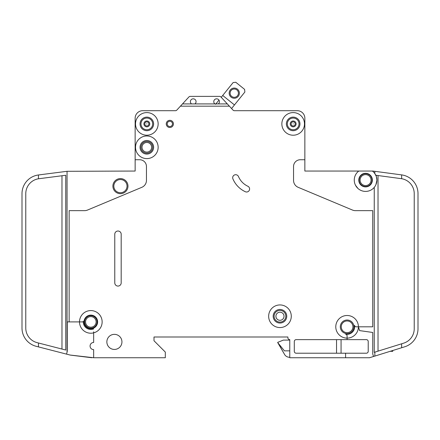 <?xml version="1.0" encoding="UTF-8"?>
<svg xmlns="http://www.w3.org/2000/svg" width="440" height="440" viewBox="0 0 440 440"><rect width="100%" height="100%" fill="white"/><g stroke="black" fill="none" stroke-linecap="round" stroke-linejoin="round"><path stroke-width="0.66" d="M239.36 93.159A5.093 5.093 0 0 1 234.267 98.247A5.093 5.093 0 0 1 229.174 93.159A5.093 5.093 0 0 1 234.267 88.066A5.093 5.093 0 0 1 239.36 93.159M230.12 93.159A4.147 4.147 0 0 0 234.267 97.306A4.147 4.147 0 0 0 238.414 93.159A4.147 4.147 0 0 0 234.267 89.007A4.147 4.147 0 0 0 230.12 93.159M231.566 108.521L244.871 92.021L244.591 89.37L235.78 82.264L233.129 82.55L221.232 97.306L220.935 96.982A1.887 1.887 0 0 0 219.549 96.377L190.278 96.377A1.887 1.887 0 0 0 188.892 96.982L182.507 103.917L194.92 103.917A2.827 2.827 0 0 0 193.221 98.824A2.827 2.827 0 0 0 191.527 103.917M218.972 100.106L215.595 104.297M234.46 104.934L222.712 95.469M392.733 350.515L392.733 351.324L390.137 351.324M144.777 123.904A2.057 2.057 0 0 1 146.834 121.853A2.057 2.057 0 0 1 148.891 123.904A2.057 2.057 0 0 1 146.834 125.961A2.057 2.057 0 0 1 144.777 123.904M291.11 123.904A2.057 2.057 0 0 1 293.166 121.853A2.057 2.057 0 0 1 295.224 123.904A2.057 2.057 0 0 1 293.166 125.961A2.057 2.057 0 0 1 291.11 123.904M359.167 180.097A6.413 6.413 0 0 0 365.58 186.511A6.413 6.413 0 0 0 371.987 180.097A6.413 6.413 0 0 0 365.58 173.69A6.413 6.413 0 0 0 359.167 180.097M358.787 171.05A11.314 11.314 0 0 0 354.261 180.097L354.288 179.344L354.261 180.097A11.314 11.314 0 0 0 365.58 191.417A11.314 11.314 0 0 0 376.893 180.097L375.92 184.685L376.893 180.097A11.314 11.314 0 0 0 372.367 171.05L304.86 171.05L304.86 118.25A7.541 7.541 0 0 0 297.314 110.704L234.333 110.704A1.887 1.887 0 0 1 233.019 110.099L229.411 106.178L180.422 106.178L176.814 110.099A1.887 1.887 0 0 1 175.5 110.704L142.687 110.704A7.541 7.541 0 0 0 135.141 118.25L135.141 159.737L139.667 159.737A6.787 6.787 0 0 1 146.46 166.524L146.46 180.362A7.541 7.541 0 0 1 141.829 187.319L87.511 210.062A7.541 7.541 0 0 1 84.601 210.65L69.141 210.65L69.141 321.904L67.26 321.904L67.26 351.389L66.55 354.129L38.456 346.891L38.456 342.997L37.092 342.645A15.087 15.087 0 0 1 25.773 328.036L25.773 193.677A15.087 15.087 0 0 1 38.456 178.783L38.456 174.972A18.86 18.86 0 0 0 22 193.677L22 328.036A18.86 18.86 0 0 0 36.152 346.297L38.456 346.891M375.92 184.685L376.893 180.097L376.139 175.291L401.643 178.712L401.643 174.895L374.847 171.314L374.847 173.613L376.139 176.038M358.787 180.097A6.787 6.787 0 0 0 365.58 186.89A6.787 6.787 0 0 0 372.367 180.097A6.787 6.787 0 0 0 365.58 173.311A6.787 6.787 0 0 0 358.787 180.097M355.52 185.29L357.935 188.441L356.186 186.406M142.027 147.29A4.807 4.807 0 0 0 146.834 152.097A4.807 4.807 0 0 0 151.641 147.29A4.807 4.807 0 0 0 146.834 142.478A4.807 4.807 0 0 0 142.027 147.29M275.913 316.25A4.054 4.054 0 0 0 279.966 320.304A4.054 4.054 0 0 0 284.02 316.25A4.054 4.054 0 0 0 279.966 312.197A4.054 4.054 0 0 0 275.913 316.25M232.678 177.711A3.02 3.02 0 0 1 238.469 176.534A18.86 18.86 0 0 0 247.858 186.252A3.02 3.02 0 0 1 249.321 190.262A3.02 3.02 0 0 1 245.311 191.725A24.893 24.893 0 0 1 232.914 178.888A3.02 3.02 0 0 1 232.678 177.711M292.996 123.904L293.337 123.904L292.996 123.904M146.663 123.904L147.004 123.904L146.663 123.904M69.141 321.904L79.514 321.904A11.314 11.314 0 0 1 101.844 319.319A11.314 11.314 0 0 1 94.666 332.547A0.754 0.754 0 0 1 93.66 331.837L93.66 342.458A3.581 3.581 0 0 0 90.074 346.043A3.581 3.581 0 0 0 93.66 349.624L93.66 357.736L165.314 357.736L165.314 352.077L154 340.764L154 336.991L287.887 336.991L287.887 337.744A1.887 1.887 0 0 0 289.773 339.631L289.773 357.736L345.587 357.736L345.587 353.21L296.18 353.21A1.887 1.887 0 0 1 294.3 351.324L294.3 341.517A1.887 1.887 0 0 1 296.18 339.631L347.1 339.631L347.1 338.124A11.314 11.314 0 0 0 358.413 326.81L359.601 330.611L372.741 332.459L372.741 353.964L373.533 356.493L374.847 356.087L374.847 352.132L374.253 352.319L374.253 187.363M158.147 147.29A11.314 11.314 0 0 0 146.834 135.977A11.314 11.314 0 0 0 135.52 147.29A11.314 11.314 0 0 0 146.834 158.604A11.314 11.314 0 0 0 158.147 147.29M158.147 123.904A11.314 11.314 0 0 0 146.834 112.591A11.314 11.314 0 0 0 135.52 123.904A11.314 11.314 0 0 0 146.834 135.218A11.314 11.314 0 0 0 158.147 123.904M291.28 316.25A11.314 11.314 0 0 0 279.966 304.937A11.314 11.314 0 0 0 268.653 316.25A11.314 11.314 0 0 0 279.966 327.564A11.314 11.314 0 0 0 291.28 316.25M273.18 316.25A6.787 6.787 0 0 0 279.966 323.037A6.787 6.787 0 0 0 286.754 316.25A6.787 6.787 0 0 0 279.966 309.458A6.787 6.787 0 0 0 273.18 316.25M358.413 326.81A11.314 11.314 0 0 0 347.1 315.497A11.314 11.314 0 0 0 335.781 326.81A11.314 11.314 0 0 0 347.1 338.124L347.1 336.045A1.887 1.887 0 0 0 345.587 334.197A7.541 7.541 0 0 0 354.486 325.298A1.887 1.887 0 0 0 356.334 326.81L372.741 326.81L372.741 210.65L355.399 210.65A7.541 7.541 0 0 1 352.49 210.062L298.172 187.319A7.541 7.541 0 0 1 293.541 180.362L293.541 166.524A6.787 6.787 0 0 1 300.333 159.737L304.86 159.737L304.86 118.25L304.86 159.737M304.48 123.904A11.314 11.314 0 0 0 293.166 112.591A11.314 11.314 0 0 0 281.853 123.904A11.314 11.314 0 0 0 293.166 135.218A11.314 11.314 0 0 0 304.48 123.904M84.04 321.904A6.787 6.787 0 0 0 90.827 328.697A6.787 6.787 0 0 0 97.62 321.904A6.787 6.787 0 0 0 90.827 315.117A6.787 6.787 0 0 0 84.04 321.904M93.66 328.9A7.541 7.541 0 0 1 83.32 321.222A0.754 0.754 0 0 1 82.566 321.904L79.514 321.904A11.314 11.314 0 0 0 93.66 332.86L93.66 331.837M140.047 147.29A6.787 6.787 0 0 0 146.834 154.077A6.787 6.787 0 0 0 153.621 147.29A6.787 6.787 0 0 0 146.834 140.498A6.787 6.787 0 0 0 140.047 147.29M106.86 341.897A7.541 7.541 0 0 0 114.4 349.437A7.541 7.541 0 0 0 121.941 341.897A7.541 7.541 0 0 0 114.4 334.351A7.541 7.541 0 0 0 106.86 341.897M84.607 321.904A6.221 6.221 0 0 0 90.827 328.13A6.221 6.221 0 0 0 97.053 321.904A6.221 6.221 0 0 0 90.827 315.684A6.221 6.221 0 0 0 84.607 321.904M340.307 326.81A6.787 6.787 0 0 0 347.1 333.597A6.787 6.787 0 0 0 353.887 326.81A6.787 6.787 0 0 0 347.1 320.018A6.787 6.787 0 0 0 340.307 326.81M140.047 123.904A6.787 6.787 0 0 0 146.834 130.697A6.787 6.787 0 0 0 153.621 123.904A6.787 6.787 0 0 0 146.834 117.117A6.787 6.787 0 0 0 140.047 123.904M286.38 123.904A6.787 6.787 0 0 0 293.166 130.697A6.787 6.787 0 0 0 299.954 123.904A6.787 6.787 0 0 0 293.166 117.117A6.787 6.787 0 0 0 286.38 123.904M166.26 123.904A3.581 3.581 0 0 0 169.84 127.49A3.581 3.581 0 0 0 173.421 123.904A3.581 3.581 0 0 0 169.84 120.324A3.581 3.581 0 0 0 166.26 123.904M214.907 103.917L218.301 103.917A2.827 2.827 0 0 0 216.607 98.824A2.827 2.827 0 0 0 214.907 103.917L194.92 103.917M112.893 186.137A7.541 7.541 0 0 0 120.434 193.677A7.541 7.541 0 0 0 127.98 186.137A7.541 7.541 0 0 0 120.434 178.59A7.541 7.541 0 0 0 112.893 186.137M359.458 189.618L359.816 189.838M358.314 188.777C360.437 190.3 360.437 190.3 358.314 188.777M374.847 171.314L372.993 171.066A1.887 1.887 0 0 0 372.741 171.05L372.367 171.05M218.301 103.917L227.326 103.917L229.411 106.178M227.326 103.917L220.935 96.982M180.422 106.178L182.507 103.917M121.187 282.87A3.207 3.207 0 0 1 117.981 286.077A3.207 3.207 0 0 1 114.78 282.87L114.78 234.218A3.207 3.207 0 0 1 117.981 231.017A3.207 3.207 0 0 1 121.187 234.218L121.187 282.87M347.1 339.631L366.333 339.631A1.887 1.887 0 0 1 368.22 341.517L368.22 351.324A1.887 1.887 0 0 1 366.333 353.21L345.587 353.21M373.533 356.493L369.545 357.736L345.587 357.736M135.141 159.737L135.141 171.05L67.045 171.303L67.045 352.198M368.973 357.736A3.773 3.773 0 0 0 370.095 357.566L372.741 356.741L370.095 357.566M374.847 356.087L404.75 346.775A18.86 18.86 0 0 0 418 328.768L418 328.697M404.75 346.775L401.643 347.743L404.75 346.775L401.643 347.743L404.75 346.775L401.643 347.743L401.643 343.794L374.847 352.132M93.66 357.736L70.087 355.042A3.773 3.773 0 0 0 70.571 355.13L91.773 357.736L70.571 355.13M418 328.768L418 193.589A18.86 18.86 0 0 0 401.643 174.895M22.011 328.697L22.138 330.297M401.643 178.712A15.087 15.087 0 0 1 414.227 193.589L414.227 328.768A15.087 15.087 0 0 1 403.629 343.173L401.643 343.794M38.456 174.972L67.045 171.303M38.456 178.783L65.747 175.269L65.747 350.026L38.456 342.997M190.278 96.377L219.549 96.377M70.087 355.042L66.55 354.129M22 321.904L22 328.036M418 193.589L418 198.204M289.773 340.104L283.36 340.104L277.701 342.364L284.559 354.437A5.66 5.66 0 0 0 289.459 357.264L289.773 357.264M277.701 342.557L284.559 354.437L277.701 342.557L284.422 350.851L289.773 350.851M336.54 353.21L336.54 339.631M341.061 353.21L341.061 339.631M359.436 178.255L359.7 177.54M359.211 179.344C360.096 176.248 360.096 176.248 359.211 179.344M354.288 179.344L354.261 180.097L354.288 179.344M175.307 110.704L142.687 110.704L175.307 110.704M154 340.764L154 336.991L287.887 336.991L287.887 337.744A1.887 1.887 0 0 0 289.773 339.631A1.887 1.887 0 0 1 287.887 337.744L287.887 336.991L154 336.991L154 340.764M359.216 179.322L359.442 178.244M22 198.204L22 193.677M359.689 177.562L359.87 177.183M359.887 176.402L359.156 177.898M391.98 351.324L391.98 350.752M391.221 351.324L391.221 350.988M140.987 123.904A5.847 5.847 0 0 0 146.834 129.751A5.847 5.847 0 0 0 152.68 123.904A5.847 5.847 0 0 0 146.834 118.058A5.847 5.847 0 0 0 140.987 123.904M143.913 123.904A2.921 2.921 0 0 1 146.834 120.984A2.921 2.921 0 0 1 149.754 123.904A2.921 2.921 0 0 1 146.834 126.825A2.921 2.921 0 0 1 143.913 123.904M287.32 123.904A5.847 5.847 0 0 0 293.166 129.751A5.847 5.847 0 0 0 299.013 123.904A5.847 5.847 0 0 0 293.166 118.058A5.847 5.847 0 0 0 287.32 123.904M290.246 123.904A2.921 2.921 0 0 1 293.166 120.984A2.921 2.921 0 0 1 296.087 123.904A2.921 2.921 0 0 1 293.166 126.825A2.921 2.921 0 0 1 290.246 123.904M113.834 186.137A6.6 6.6 0 0 0 120.434 192.737A6.6 6.6 0 0 0 127.034 186.137A6.6 6.6 0 0 0 120.434 179.537A6.6 6.6 0 0 0 113.834 186.137M360.107 180.097A5.467 5.467 0 0 0 365.58 185.57A5.467 5.467 0 0 0 371.047 180.097A5.467 5.467 0 0 0 365.58 174.631A5.467 5.467 0 0 0 360.107 180.097M341.253 326.81A5.847 5.847 0 0 0 347.1 332.657A5.847 5.847 0 0 0 352.941 326.81A5.847 5.847 0 0 0 347.1 320.964A5.847 5.847 0 0 0 341.253 326.81M85.547 321.904A5.28 5.28 0 0 0 90.827 327.184A5.28 5.28 0 0 0 96.107 321.904A5.28 5.28 0 0 0 90.827 316.624A5.28 5.28 0 0 0 85.547 321.904M274.12 316.25A5.847 5.847 0 0 0 279.966 322.097A5.847 5.847 0 0 0 285.813 316.25A5.847 5.847 0 0 0 279.966 310.404A5.847 5.847 0 0 0 274.12 316.25M140.987 147.29A5.847 5.847 0 0 0 146.834 153.137A5.847 5.847 0 0 0 152.68 147.29A5.847 5.847 0 0 0 146.834 141.444A5.847 5.847 0 0 0 140.987 147.29M167.2 123.904A2.64 2.64 0 0 0 169.84 126.544A2.64 2.64 0 0 0 172.48 123.904A2.64 2.64 0 0 0 169.84 121.264A2.64 2.64 0 0 0 167.2 123.904M378.021 175.544L378.021 351.148M61.98 349.058L61.98 175.753"/></g></svg>
